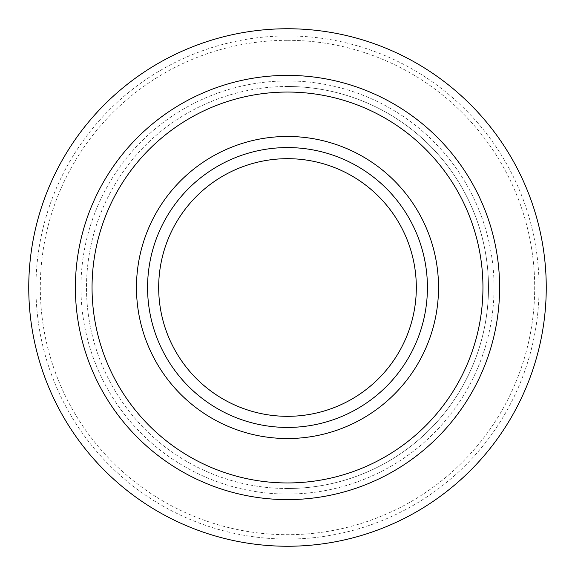 <?xml version="1.0" encoding="UTF-8"?>
<svg xmlns="http://www.w3.org/2000/svg" width="575" height="575" viewBox="0 0 575 575"><rect width="100%" height="100%" fill="white"/><g stroke="black" fill="none" stroke-linecap="round" stroke-linejoin="round"><path stroke-width="0.43" stroke-dasharray="2.88 2.16" d="M287.5 488.506A201.006 201.006 0 0 1 86.494 287.5A201.006 201.006 0 0 1 287.5 86.494A201.006 201.006 0 0 1 488.506 287.5A201.006 201.006 0 0 1 287.5 488.506A201.006 201.006 0 0 1 86.494 287.5A201.006 201.006 0 0 1 287.5 86.494A201.006 201.006 0 0 1 488.506 287.5A201.006 201.006 0 0 1 287.5 488.506A201.006 201.006 0 0 0 488.506 287.5A201.006 201.006 0 0 0 287.5 86.494A201.006 201.006 0 0 1 488.506 287.5A201.006 201.006 0 0 1 287.5 488.506M287.5 75.39A212.11 212.11 0 0 1 499.61 287.5A212.11 212.11 0 0 1 287.5 499.61A212.11 212.11 0 0 1 75.39 287.5A212.11 212.11 0 0 1 287.5 75.39A212.11 212.11 0 0 1 499.61 287.5A212.11 212.11 0 0 1 287.5 499.61A212.11 212.11 0 0 1 75.39 287.5A212.11 212.11 0 0 1 287.5 75.39A212.11 212.11 0 0 0 75.39 287.5A212.11 212.11 0 0 0 287.5 499.61M287.5 427.426A139.926 139.926 0 0 1 147.574 287.5A139.926 139.926 0 0 1 287.5 147.574A139.926 139.926 0 0 0 147.574 287.5A139.926 139.926 0 0 0 287.5 427.426M287.5 539.062A251.562 251.562 0 0 0 539.062 287.5A251.562 251.562 0 0 0 287.5 35.938A251.562 251.562 0 0 0 35.938 287.5A251.562 251.562 0 0 0 287.5 539.062M287.5 40.307A247.193 247.193 0 0 1 534.692 287.5A247.193 247.193 0 0 1 287.5 534.692A247.193 247.193 0 0 1 40.307 287.5A247.193 247.193 0 0 1 287.5 40.307M287.5 494.054A206.554 206.554 0 0 1 80.946 287.5A206.554 206.554 0 0 1 287.5 80.946A206.554 206.554 0 0 1 494.054 287.5A206.554 206.554 0 0 1 287.5 494.054"/><path stroke-width="0.86" d="M287.5 28.75A258.75 258.75 0 0 1 546.25 287.5A258.75 258.75 0 0 1 287.5 546.25A258.75 258.75 0 0 1 28.75 287.5A258.75 258.75 0 0 1 287.5 28.75M287.5 75.39A212.11 212.11 0 0 1 499.61 287.5A212.11 212.11 0 0 1 287.5 499.61A212.11 212.11 0 0 1 75.39 287.5A212.11 212.11 0 0 1 287.5 75.39A212.11 212.11 0 0 1 499.61 287.5A212.11 212.11 0 0 1 287.5 499.61M287.5 147.574A139.926 139.926 0 0 1 427.426 287.5A139.926 139.926 0 0 1 287.5 427.426A139.926 139.926 0 0 1 147.574 287.5A139.926 139.926 0 0 1 287.5 147.574A139.926 139.926 0 0 1 427.426 287.5A139.926 139.926 0 0 1 287.5 427.426A139.926 139.926 0 0 1 147.574 287.5A139.926 139.926 0 0 1 287.5 147.574M287.5 92.05A195.45 195.45 0 0 1 482.95 287.5A195.45 195.45 0 0 1 287.5 482.95A195.45 195.45 0 0 1 92.05 287.5A195.45 195.45 0 0 1 287.5 92.05M287.5 438.531A151.031 151.031 0 0 1 136.469 287.5A151.031 151.031 0 0 1 287.5 136.469A151.031 151.031 0 0 1 438.531 287.5A151.031 151.031 0 0 1 287.5 438.531M287.5 416.322A128.822 128.822 0 0 1 158.678 287.5A128.822 128.822 0 0 1 287.5 158.678A128.822 128.822 0 0 1 416.322 287.5A128.822 128.822 0 0 1 287.5 416.322"/></g></svg>
